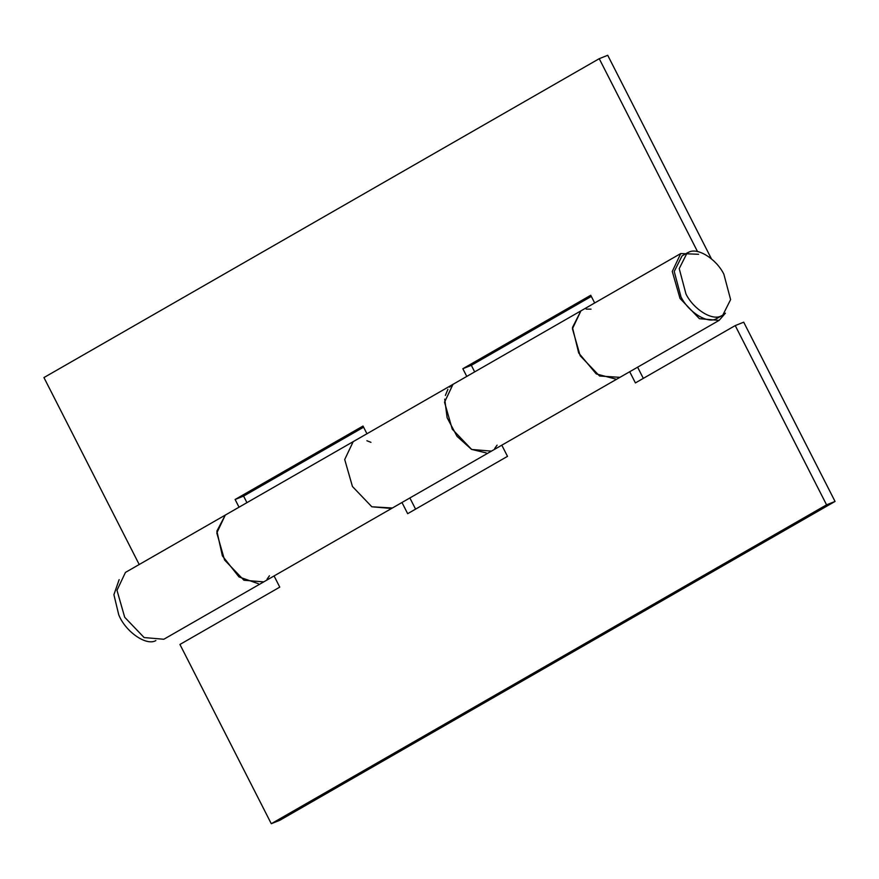 <?xml version="1.0" encoding="UTF-8"?>
<svg xmlns="http://www.w3.org/2000/svg" width="879" height="879" viewBox="0 0 879 879"><rect width="100%" height="100%" fill="white"/><g stroke="black" fill="none" stroke-linecap="round" stroke-linejoin="round"><path stroke-width="1.32" d="M685.983 294.036L679.225 268.611L687.07 253.02L688.675 252.24C697.399 247.23 716.143 258.646 723.856 274.171L730.614 299.596L722.769 315.187L721.154 315.968C712.44 320.978 693.696 309.562 685.983 294.036M722.769 315.187L716.165 318.835C707.452 323.846 688.696 312.43 680.994 296.904L674.226 271.479L682.071 255.888L687.07 253.02M643.307 378.366L637.616 367.191M735.229 325.582L743.711 322.186L835.05 501.437L826.568 504.843L735.229 325.582L635.407 382.914L629.705 371.729M591.029 309.155L586.183 309.111M619.893 377.344L599.577 376.014L580.173 355.731L572.438 328.757L580.909 310.88L572.482 327.493L578.701 353.017L596.259 373.916L615.849 379.113M274.072 575.954L279.764 587.128L179.942 644.45L271.281 823.711L826.568 504.843M263.722 581.887L243.944 580.239L224.541 559.956L216.805 532.971L225.277 515.094L353.182 441.654L344.711 459.53L352.446 486.505L371.85 506.787L392.353 507.996M501.799 445.181L507.502 456.355L407.669 513.677L401.978 502.502M370.949 442.335L366.895 440.742M415.58 509.139L409.878 497.964M491.46 451.125L471.671 449.466L452.267 429.183L444.532 402.197L453.004 384.321L449.521 387.156M835.05 501.437L279.764 820.316L271.281 823.711M239.033 507.194L235.111 499.492L363.016 426.04L366.939 433.743M466.771 376.421L462.848 368.719L590.743 295.267L594.676 302.969M139.212 564.516L43.95 377.563L599.236 58.684L697.53 251.592M269.435 575.778L267.029 579.217M258.36 583.7L238.989 576.932L222.387 555.869L216.882 531.092L225.277 515.094L125.444 572.416L116.984 590.303L124.708 617.278L144.123 637.561L163.824 639.253L719.121 320.385L725.417 313.177M235.111 499.492L243.593 496.086L246.944 502.656M363.598 427.183L243.593 496.086M698.596 254.284L680.742 253.548L353.182 441.654L344.711 459.53L352.446 486.505L371.85 506.787L391.562 508.48M462.848 368.719L471.331 365.323L474.671 371.883M497.096 445.126L494.679 448.532M486.197 452.905L471.518 449.378L457.047 436.347L447.125 417.734L444.73 399.121M445.367 395.451L447.894 389.331M591.325 296.41L471.331 365.323M711.419 258.811L607.719 55.289L599.236 58.684M680.742 253.548L672.27 271.435L680.005 298.41L699.409 318.692L719.121 320.385M119.148 579.635L113.907 594.687L118.731 614.751C125.268 631.463 146.255 646.307 155.88 640.571"/></g></svg>
